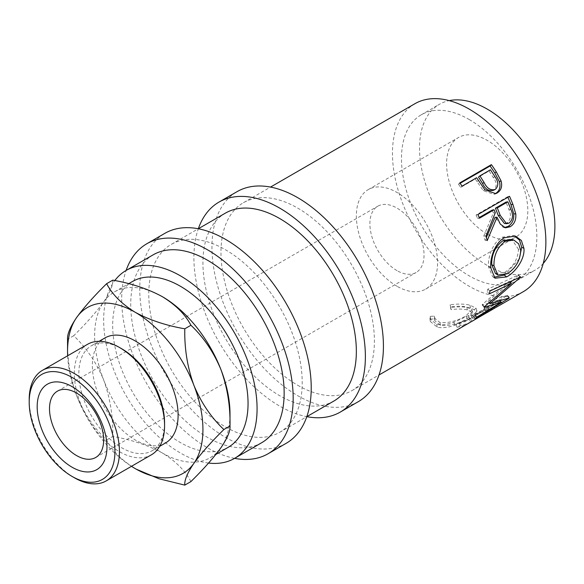 <?xml version="1.0" encoding="UTF-8"?>
<svg xmlns="http://www.w3.org/2000/svg" width="584" height="584" viewBox="0 0 584 584"><rect width="100%" height="100%" fill="white"/><g stroke="black" fill="none" stroke-linecap="round" stroke-linejoin="round"><path stroke-width="0.44" stroke-dasharray="2.92 2.19" d="M396.967 270.611A38.288 22.104 60 0 1 371.95 236.87A38.288 22.104 60 0 1 377.819 206.188A38.288 22.104 60 0 1 396.967 208.079A38.288 22.104 60 0 1 421.976 241.82A38.288 22.104 60 0 1 416.107 272.502A38.288 22.104 60 0 1 396.967 270.611M499.335 305.469A108.485 62.634 60 0 1 488.677 309.046L485.435 310.914L484.202 308.023A105.295 60.794 60 0 0 495.509 304.03L485.786 309.644A105.295 60.794 60 0 1 474.485 313.637L471.244 315.506A105.295 60.794 60 0 0 482.552 311.513L470.397 318.528A105.295 60.794 60 0 1 459.097 322.521L455.856 324.39A105.295 60.794 60 0 0 467.66 320.112L499.247 301.877A105.295 60.794 60 0 1 487.443 306.155L484.202 308.023M497.086 306.804A108.485 62.634 60 0 1 485.435 310.914M486.37 312.944A108.485 62.634 60 0 1 475.719 316.528L472.478 318.397L471.244 315.506M484.129 314.287A108.485 62.634 60 0 1 472.478 318.397M470.981 321.828A108.485 62.634 60 0 1 460.331 325.412L457.089 327.281L455.856 324.39M469.259 322.879A108.485 62.634 60 0 1 457.089 327.281M450.49 307.498L451.045 309.6C457.549 308.797 463.024 308.907 467.47 309.936L472.821 312.739L466.937 318.82C457.856 324.069 449.059 326.237 440.555 325.325L434.817 320.689L434.846 318.952L430.517 319.032L430.291 321.47L437.292 327.193C442.132 328.215 447.986 327.558 454.848 325.23L469.624 318.528L476.975 311.119L470.536 308.031C465.09 306.717 458.404 306.542 450.49 307.498L450.206 304.746L450.687 306.826C457.104 305.987 462.47 306.06 466.784 307.06L471.872 309.754L465.871 315.907C456.812 321.142 448.147 323.324 439.876 322.448L434.423 318.032L434.489 316.178L430.233 316.28L429.955 318.849L436.613 324.317C441.307 325.31 447.045 324.638 453.819 322.317L468.492 315.623L475.989 308.126L469.857 305.155C464.565 303.884 458.017 303.746 450.206 304.746M297.687 385.243A108.485 62.634 -120 0 0 351.933 390.616A108.485 62.634 -120 0 0 368.562 303.68A108.485 62.634 -120 0 0 297.687 208.079A108.485 62.634 -120 0 0 243.448 202.706A108.485 62.634 -120 0 0 226.818 289.642A108.485 62.634 -120 0 0 297.687 385.243M523.403 291.613A108.485 62.634 60 0 1 469.164 286.24A108.485 62.634 60 0 1 398.288 190.639A108.485 62.634 60 0 1 414.917 103.711M469.164 119.501A95.725 55.268 60 0 1 531.696 203.852A95.725 55.268 60 0 1 517.023 280.561A95.725 55.268 60 0 1 469.164 275.823A95.725 55.268 60 0 1 406.632 191.464A95.725 55.268 60 0 1 421.305 114.763A95.725 55.268 60 0 1 469.164 119.501M543.237 263.442A95.725 55.268 60 0 1 535.075 270.137A95.725 55.268 60 0 1 487.209 265.399A95.725 55.268 60 0 1 424.678 181.047A95.725 55.268 60 0 1 439.351 104.339A95.725 55.268 60 0 1 449.235 100.616M487.209 234.133A57.436 33.157 60 0 1 449.695 183.522A57.436 33.157 60 0 1 458.498 137.503A57.436 33.157 60 0 1 487.209 140.343A57.436 33.157 60 0 1 524.731 190.961A57.436 33.157 60 0 1 515.928 236.98A57.436 33.157 60 0 1 487.209 234.133M396.967 286.24A57.436 33.157 60 0 1 359.445 235.629A57.436 33.157 60 0 1 368.248 189.603A57.436 33.157 60 0 1 396.967 192.45A57.436 33.157 60 0 1 434.481 243.061A57.436 33.157 60 0 1 425.678 289.087A57.436 33.157 60 0 1 396.967 286.24M279.736 432.299L306.812 416.662A121.253 70.007 60 0 1 279.641 406.084A121.253 70.007 60 0 1 198.326 228.76L171.251 244.389A108.485 62.634 -120 0 0 154.621 331.325A108.485 62.634 -120 0 0 225.49 426.926A108.485 62.634 -120 0 0 279.736 432.299A108.485 62.634 -120 0 0 296.365 345.363A108.485 62.634 -120 0 0 225.49 249.762A108.485 62.634 -120 0 0 171.251 244.389M358.313 401.668A121.253 70.007 60 0 1 297.687 395.66A121.253 70.007 60 0 1 218.482 288.817A121.253 70.007 60 0 1 237.067 191.654M234.607 458.352A121.253 70.007 60 0 1 207.444 447.767A121.253 70.007 60 0 1 126.122 270.443M286.116 443.351A121.253 70.007 60 0 1 225.49 437.343A121.253 70.007 60 0 1 146.277 330.5A121.253 70.007 60 0 1 164.863 233.337M164.571 423.013A60.626 35.004 60 0 1 152.015 450.768A60.626 35.004 60 0 1 121.706 447.767A60.626 35.004 60 0 1 82.103 394.339A60.626 35.004 60 0 1 91.396 345.764A60.626 35.004 60 0 1 121.706 348.765M87.542 344.304A63.817 36.843 -120 0 0 77.76 395.441A63.817 36.843 -120 0 0 119.45 451.673A63.817 36.843 -120 0 0 151.358 454.834M165.557 442.949A60.626 35.004 60 0 1 135.24 439.949A60.626 35.004 60 0 1 95.637 386.528A60.626 35.004 60 0 1 104.93 337.946M161.622 296.263A95.725 55.268 -120 0 0 114.457 291.92A95.725 55.268 -120 0 0 103.697 301.899A95.725 55.268 -120 0 0 103.697 380.053A95.725 55.268 -120 0 0 162.315 452.972A95.725 55.268 -120 0 0 210.182 457.717A95.725 55.268 -120 0 0 220.934 447.738A95.725 55.268 -120 0 0 230.001 413.895M132.502 281.495A95.725 55.268 -120 0 0 117.829 358.204A95.725 55.268 -120 0 0 180.368 442.555A95.725 55.268 -120 0 0 228.227 447.293M208.561 463.054A108.485 62.634 60 0 1 180.368 452.972A108.485 62.634 60 0 1 113.508 369.219A108.485 62.634 60 0 1 114.814 280.546M261.683 442.716A108.485 62.634 60 0 1 207.444 437.343A108.485 62.634 60 0 1 136.568 341.742A108.485 62.634 60 0 1 153.198 254.814M333.88 401.033A108.485 62.634 60 0 1 279.641 395.66A108.485 62.634 60 0 1 208.765 300.059A108.485 62.634 60 0 1 225.395 213.131M190.924 481.581C185.223 470.711 175.689 461.178 162.315 452.972C148.081 445.242 131.561 439.737 112.77 436.46C113.23 416.998 110.208 398.2 103.697 380.053C96.433 362.598 86.432 347.823 73.686 335.742C86.315 323.302 96.323 312.024 103.697 301.899C110.164 292.365 113.187 285.109 112.77 280.145M67.664 355.78A95.725 55.268 -120 0 0 76.621 395.682A95.725 55.268 -120 0 0 131.473 466.309M73.686 335.742L67.554 339.282C67.094 358.737 70.117 377.541 76.621 395.682C83.884 413.144 93.893 427.911 106.631 440C112.332 450.87 121.873 460.404 135.24 468.609M106.631 440L112.77 436.46M74.321 477.727A63.817 36.843 60 0 1 29.2 399.565M495.429 273.443L504.802 272.275L507.043 273.859M504.802 272.275C513.387 266.757 517.942 259.092 518.461 249.273L520.716 250.405M518.461 249.273L511.818 239.374M509.182 223.081L507.087 222.862C510.869 219.35 511.46 214.912 508.876 209.525A105.295 60.794 60 0 0 505.948 202.122M504.423 223.497L507.087 222.862M495.239 189.442L493.56 190.216C497.094 186.807 497.021 182.631 493.334 177.682A105.295 60.794 60 0 0 489.042 171.039L478.515 177.12M490.429 169.783L489.042 171.039M493.02 190.479L493.56 190.216M470.726 321.981L469.091 319.244L500.678 301.008A105.295 60.794 60 0 1 499.247 301.877M469.091 319.244A105.295 60.794 60 0 1 467.66 320.112M512.351 280.714L518.285 275.32A105.295 60.794 60 0 0 518.388 274.947L487.764 289.204A105.295 60.794 60 0 1 487.129 291.942L489.312 293.854M488.808 303.14L482.114 304.928A105.295 60.794 60 0 0 482.377 304.432L509.124 281.597L487.129 291.942M510.219 282.612L487.925 301.388L507.481 295.329A105.295 60.794 60 0 1 507.248 295.57L473.215 316.148A105.295 60.794 60 0 0 474.894 314.586L499.32 299.68L489.341 302.986M493.86 277.283L492.582 276.604L488.501 266.706C487.625 256.734 493.224 241.929 502.182 237.243L513.424 235.505L514.365 235.834M519.344 258.785L504.875 274.947M477.916 214.547L476.069 214.97L507.657 196.735A105.295 60.794 60 0 1 507.883 197.246M476.069 214.97A105.295 60.794 60 0 1 477.602 218.489L479.23 217.547M492.181 210.072A105.295 60.794 60 0 1 493.363 212.948L483.844 235.892A105.295 60.794 60 0 1 485.07 240.265L486.348 237.527M504.43 227.563L503.299 227.512L495.049 217.336M459.812 182.88L458.491 184.23L460.104 183.303M458.491 184.23A105.295 60.794 60 0 1 460.696 187.406L475.274 178.989A105.295 60.794 60 0 1 476.982 181.558L483.253 190.669L493.969 194.326L495.75 193.64M494.809 193.954L493.969 194.326M470.536 308.031L469.857 305.155M469.624 318.528L468.492 315.623M454.848 325.23L453.819 322.317M437.292 327.193L436.613 324.317M430.517 319.032L430.233 316.28M434.846 318.952L434.489 316.178M440.555 325.325L439.876 322.448M466.937 318.82L465.871 315.907M467.47 309.936L466.784 307.06M451.045 309.6L450.687 306.826M502.313 303.746L500.678 301.008M460.331 325.412L459.097 322.521M471.96 321.266L470.397 318.528M484.114 314.25L482.552 311.513M475.719 316.528L474.485 313.637M487.348 312.382L485.786 309.644M497.072 306.768L495.509 304.03M488.677 309.046L487.443 306.155M482.114 304.928L484.143 307.228M499.32 299.68L500.269 300.972M474.894 314.586L476.712 317.185M473.215 316.148L474.974 318.791M507.248 295.57L509.087 298.147M507.481 295.329L509.328 297.891M487.925 301.388L489.195 302.826M518.285 275.32L520.454 277.276M518.388 274.947L520.563 276.889M487.764 289.204L489.969 291.029M509.124 281.597L509.562 282.006M482.377 304.432L484.421 306.724M504.35 237.768L502.182 237.243M490.75 267.837L488.501 266.706M509.504 196.312L507.657 196.735M479.5 218.175L477.602 218.489M495.298 212.722L493.363 212.948M485.932 236.104L483.844 235.892M487.195 240.608L485.07 240.265M462.083 186.15L460.696 187.406M476.661 177.733L475.274 178.989M484.866 189.778L483.253 190.669M510.854 209.437L508.876 209.525M494.852 176.623L493.334 177.682M478.42 180.383L476.982 181.558M57.436 391.156L377.819 206.188M351.933 390.616L379.009 374.979M517.023 280.561L535.075 270.137M368.248 189.603L458.498 137.503M152.015 450.768L159.724 446.315M210.182 457.717L215.89 454.418M114.457 291.92L128.706 283.693M91.396 345.764L99.097 341.312M425.678 289.087L515.928 236.98M421.305 114.763L439.351 104.339M475.989 308.126L476.975 311.119M429.955 318.849L430.291 321.47M434.423 318.032L434.817 320.689M471.872 309.754L472.821 312.739M513.424 235.505L515.373 236.082M492.582 276.604L494.984 278.21M503.299 227.512L505.503 227.811M243.448 202.706L270.523 187.077M95.725 457.476L416.107 272.502"/><path stroke-width="0.88" d="M72.066 467.207A49.341 28.485 60 0 1 37.179 406.778A49.341 28.485 60 0 1 72.066 386.637A49.341 28.485 60 0 1 106.96 447.067A49.341 28.485 60 0 1 72.066 467.207M76.577 393.054A38.288 22.104 -120 0 0 57.436 391.156A38.288 22.104 -120 0 0 51.567 421.838A38.288 22.104 -120 0 0 76.577 455.578A38.288 22.104 -120 0 0 95.725 457.476A38.288 22.104 -120 0 0 101.594 426.794A38.288 22.104 -120 0 0 76.577 393.054M491.399 164.644A108.485 62.634 60 0 1 496.276 171.864L501.057 180.843C502.51 186.405 501.196 190.45 497.108 192.983L495.75 193.64L484.866 189.778L478.42 180.383A108.485 62.634 60 0 0 476.661 177.733L462.083 186.15A108.485 62.634 60 0 0 459.812 182.88L491.399 164.644L490.078 165.995A105.295 60.794 60 0 1 494.816 173.01L499.437 181.726C500.816 187.143 499.459 191.121 495.371 193.647L494.809 193.954M509.504 196.312A108.485 62.634 60 0 1 512.905 204.422L515.781 213.905C516.263 219.796 514.402 224.066 510.197 226.731L505.503 227.811L500.305 224.125L497.035 217.233L487.195 240.608A108.485 62.634 60 0 0 485.932 236.104L495.298 212.722A108.485 62.634 60 0 0 494.079 209.758L479.5 218.175A108.485 62.634 60 0 0 477.916 214.547L509.504 196.312M523.943 248.368C525.045 258.887 515.592 272.129 506.656 276.896L494.984 278.21L490.75 267.837C489.859 257.559 495.393 242.44 504.35 237.768L515.373 236.082L521.359 240.447L523.943 248.368L521.694 247.244L519.344 258.785M484.421 306.724A108.485 62.634 60 0 1 484.143 307.228L501.189 302.22L476.712 317.185A108.485 62.634 60 0 1 474.974 318.791L509.087 298.147A108.485 62.634 60 0 0 509.328 297.891L489.961 303.687L520.454 277.276A108.485 62.634 60 0 0 520.563 276.889L489.969 291.029A108.485 62.634 60 0 1 489.312 293.854L511.285 283.598L484.421 306.724M379.009 374.979L469.259 322.879A108.485 62.634 60 0 0 470.726 321.981L502.313 303.746A108.485 62.634 60 0 1 500.846 304.644A108.485 62.634 60 0 1 499.335 305.469M497.072 306.768L487.37 312.411A108.485 62.634 60 0 1 486.37 312.944M484.114 314.25L471.981 321.295A108.485 62.634 60 0 1 470.981 321.828M270.523 187.077L414.917 103.711A108.485 62.634 60 0 1 469.164 109.084A108.485 62.634 60 0 1 540.032 204.685A108.485 62.634 60 0 1 523.403 291.613L500.846 304.644M449.235 100.616A95.725 55.268 60 0 1 487.209 109.084A95.725 55.268 60 0 1 547.011 185.15A95.725 55.268 60 0 1 543.237 263.442M279.641 208.079A121.253 70.007 60 0 1 358.853 314.929A121.253 70.007 60 0 1 340.268 412.085A121.253 70.007 60 0 1 306.812 416.662L333.88 401.033A108.485 62.634 60 0 0 350.51 314.104A108.485 62.634 60 0 0 279.641 218.504A108.485 62.634 60 0 0 225.395 213.131L198.326 228.76A121.253 70.007 60 0 1 219.015 202.079A121.253 70.007 60 0 1 279.641 208.079M219.015 202.079L237.067 191.654A121.253 70.007 60 0 1 297.687 197.662A121.253 70.007 60 0 1 376.899 304.505A121.253 70.007 60 0 1 358.313 401.668L340.268 412.085M114.814 280.546A108.485 62.634 60 0 1 126.122 270.443A121.253 70.007 60 0 1 146.818 243.762A121.253 70.007 60 0 1 207.444 249.762A121.253 70.007 60 0 1 286.649 356.612A121.253 70.007 60 0 1 268.063 453.768A121.253 70.007 60 0 1 234.607 458.352M146.818 243.762L164.863 233.337A121.253 70.007 60 0 1 225.49 239.345A121.253 70.007 60 0 1 304.702 346.188A121.253 70.007 60 0 1 286.116 443.351L268.063 453.768M74.321 477.727L72.066 476.42A60.626 35.004 -120 0 0 114.938 451.673A60.626 35.004 -120 0 0 72.066 377.425A60.626 35.004 -120 0 0 29.2 402.172A60.626 35.004 -120 0 0 72.066 476.42L74.321 477.727A63.817 36.843 60 0 0 106.23 480.887L151.358 454.834A63.817 36.843 -120 0 0 164.571 425.619A63.817 36.843 -120 0 0 119.45 347.465L119.45 347.465A63.817 36.843 -120 0 0 87.542 344.304L42.42 370.351A63.817 36.843 60 0 1 74.321 373.512A63.817 36.843 60 0 1 116.012 429.751A63.817 36.843 60 0 1 106.23 480.887M121.706 348.765L119.45 347.465L121.706 348.765A60.626 35.004 60 0 1 164.571 423.013L164.571 425.619M99.097 341.312L104.93 337.946A60.626 35.004 60 0 1 135.24 340.947A60.626 35.004 60 0 1 174.85 394.375A60.626 35.004 60 0 1 165.557 442.949L159.724 446.315M215.89 454.418L228.227 447.293A95.725 55.268 -120 0 0 242.9 370.592A95.725 55.268 -120 0 0 180.368 286.24A95.725 55.268 -120 0 0 132.502 281.495L128.706 283.693M131.473 466.309A95.725 55.268 -120 0 0 135.24 468.609A95.725 55.268 -120 0 0 193.859 463.368A95.725 55.268 -120 0 0 193.859 385.214A95.725 55.268 -120 0 0 135.24 312.294C121.844 304.074 112.31 294.533 106.631 283.685L112.77 280.145C131.597 283.437 148.117 288.941 162.315 296.657C175.711 304.877 185.245 314.411 190.924 325.266C203.553 337.165 213.554 351.94 220.934 369.584C227.395 387.499 230.424 406.303 230.001 425.984L230.001 413.895A95.725 55.268 -120 0 0 220.934 369.584A95.725 55.268 -120 0 0 162.315 296.657A95.725 55.268 -120 0 0 161.622 296.263M234.607 458.345L261.683 442.716A108.485 62.634 60 0 0 278.312 355.787A108.485 62.634 60 0 0 207.444 260.187A108.485 62.634 60 0 0 153.198 254.814L126.122 270.443A108.485 62.634 60 0 1 180.368 275.816A108.485 62.634 60 0 1 251.237 371.417A108.485 62.634 60 0 1 234.607 458.345A108.485 62.634 60 0 1 208.561 463.054M223.869 429.525L230.001 425.984C230.468 430.861 227.439 438.117 220.934 447.738C213.671 457.732 203.67 469.018 190.924 481.581L184.792 485.121C184.332 480.245 187.354 472.996 193.859 463.368C201.122 453.374 211.123 442.095 223.869 429.525C211.24 417.626 201.239 402.858 193.859 385.214C187.398 367.292 184.376 348.495 184.792 328.807C165.958 325.514 149.446 320.01 135.24 312.294A95.725 55.268 -120 0 0 76.621 317.528A95.725 55.268 -120 0 0 67.554 351.371A95.725 55.268 -120 0 0 67.664 355.78M106.631 283.685C94.009 296.117 84.001 307.396 76.621 317.528C70.16 327.062 67.138 334.311 67.554 339.282L67.554 351.371M136.233 469.171L158.892 478.727L184.792 485.121M184.792 328.807L190.924 325.266M29.2 402.172L29.2 399.565A63.817 36.843 60 0 1 42.42 370.351M505.102 241.353C497.385 247.251 493.684 255.412 493.984 265.829L497.794 274.976L507.043 273.859C515.635 268.326 520.191 260.508 520.716 250.405L518.65 243.835L513.84 240.046L505.102 241.353L502.912 240.718C495.188 246.579 491.458 254.573 491.735 264.705L493.984 265.829M500.218 215.357L506.569 223.701L509.182 223.081C512.949 219.54 513.504 214.992 510.854 209.437A108.485 62.634 60 0 0 507.846 201.808L497.312 207.889L500.218 215.357L498.232 215.459L504.423 223.497L506.569 223.701M484.07 182.449C486.844 188.333 490.567 190.669 495.239 189.442C498.758 186.004 498.634 181.733 494.852 176.623A108.485 62.634 60 0 0 490.429 169.783L479.895 175.864L484.07 182.449L482.559 183.515C485.238 189.238 488.903 191.472 493.56 190.216M493.02 190.479L495.239 189.442M491.735 264.705L495.429 273.443L497.794 274.976M513.84 240.046L511.818 239.374L502.912 240.718M507.846 201.808L505.948 202.122L495.422 208.203L498.232 215.459M497.312 207.889L495.422 208.203M479.895 175.864L478.515 177.12L482.559 183.515M489.341 302.986L488.808 303.14M512.351 280.714L510.219 282.612M514.365 235.834L519.505 240.126L521.694 247.244M504.875 274.947L493.86 277.283M494.079 209.758L492.181 210.072L479.23 217.547M497.035 217.233L495.049 217.336L486.348 237.527M507.883 197.246A105.295 60.794 60 0 1 510.956 204.604L513.73 213.817C514.168 219.555 512.285 223.752 508.08 226.402L504.43 227.563M460.104 183.303L490.078 165.995M500.269 300.972L501.189 302.22M489.195 302.826L489.961 303.687M509.124 281.597L511.285 283.598M506.656 276.896L504.43 275.217M510.197 226.731L508.08 226.402M515.781 213.905L513.73 213.817M497.108 192.983L495.371 193.647M501.057 180.843L499.437 181.726M512.905 204.422L510.956 204.604M496.276 171.864L494.816 173.01"/></g></svg>
